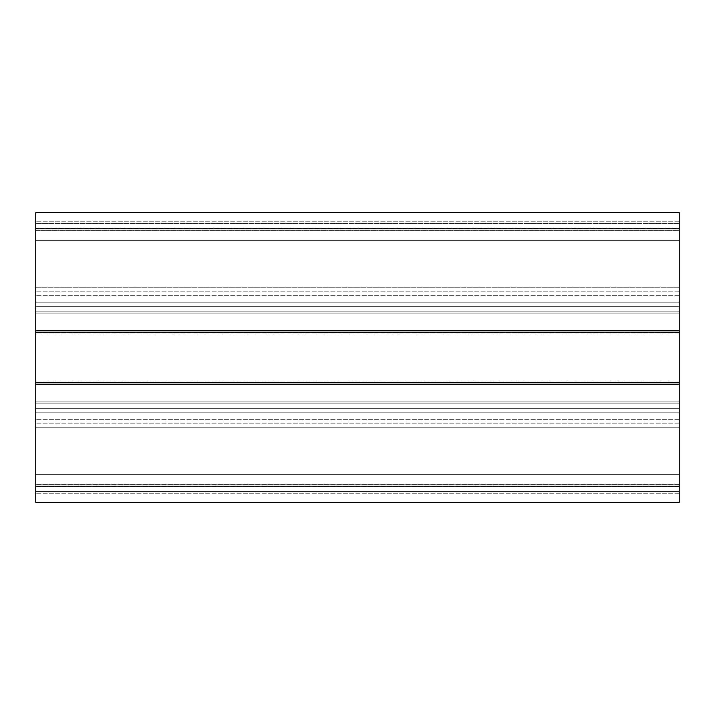 <?xml version="1.0" encoding="UTF-8"?>
<svg xmlns="http://www.w3.org/2000/svg" width="715" height="715" viewBox="0 0 715 715"><rect width="100%" height="100%" fill="white"/><g stroke="black" fill="none" stroke-linecap="round" stroke-linejoin="round"><path stroke-width="0.54" stroke-dasharray="3.58 2.68" d="M35.75 357.5L35.75 493.225L35.75 357.5M679.25 357.5L679.25 408.337L35.75 408.337L35.75 493.225L35.75 408.337L679.25 408.337L679.25 306.663L35.75 306.663L35.75 221.775L35.75 306.663L35.75 228.21L35.75 306.663L679.25 306.663L679.25 408.337L679.25 306.663L679.25 408.337L35.75 408.337L679.25 408.337L679.25 486.79L679.25 306.663L35.75 306.663L679.25 306.663L679.25 357.5M679.25 486.2L35.75 486.2L35.75 502.288L679.25 502.288L35.75 502.288L35.75 474.617L679.25 474.617L35.75 474.617L35.75 403.832L679.25 403.832L35.75 403.832L35.75 474.617L679.25 474.617L35.75 474.617L35.75 502.288L679.25 502.288L35.75 502.288L35.75 474.617L679.25 474.617L35.75 474.617L35.75 403.832L679.25 403.832L679.25 423.137L679.25 403.832L35.75 403.832L35.75 474.617L679.25 474.617L35.75 474.617L35.75 502.288L679.25 502.288L35.75 502.288L35.75 474.617L679.25 474.617L35.75 474.617L35.75 423.137L35.75 474.617L679.25 474.617L679.25 403.832L679.25 474.617L35.75 474.617L35.75 502.288L679.25 502.288L35.75 502.288L35.75 474.617L35.75 502.288L679.25 502.288L679.25 384.205L35.75 384.205L35.75 212.713L35.75 311.168L35.75 212.713L35.75 311.168L35.75 212.713L35.75 311.168L35.75 212.713L35.75 311.168L35.75 212.713L679.25 212.713L35.75 212.713L679.25 212.713L679.25 240.383L35.75 240.383L679.25 240.383L679.25 311.168L35.75 311.168L679.25 311.168L679.25 240.383L35.75 240.383L679.25 240.383L679.25 212.713L35.75 212.713L679.25 212.713L679.25 240.383L35.75 240.383L679.25 240.383L679.25 311.168L35.75 311.168L679.25 311.168L679.25 240.383L35.75 240.383L679.25 240.383L679.25 212.713L35.75 212.713L679.25 212.713L679.25 240.383L35.75 240.383L679.25 240.383L679.25 311.168L35.75 311.168L679.25 311.168L679.25 240.383L35.75 240.383L679.25 240.383L679.25 212.713L35.75 212.713L679.25 212.713L679.25 240.383L35.75 240.383L679.25 240.383L679.25 311.168L35.75 311.168L679.25 311.168L679.25 240.383L35.75 240.383L679.25 240.383L679.25 212.713L679.25 228.8L35.75 228.8M679.25 403.832L35.75 403.832L35.75 423.137L35.75 403.832L35.75 423.137L35.75 403.832L679.25 403.832M679.25 474.617L35.75 474.617L35.75 423.137L35.75 474.617L679.25 474.617M35.75 486.2L35.75 384.205L35.75 401.901L35.75 384.205L679.25 384.205L35.75 384.205M679.25 384.205L679.25 401.901L679.25 384.205L679.25 401.901L35.75 401.901L679.25 401.901L679.25 313.099L35.75 313.099L35.75 330.795L35.75 313.099L679.25 313.099L679.25 330.795L35.75 330.795L679.25 330.795L679.25 228.8M679.25 330.795L679.25 313.099L679.25 330.795L35.75 330.795M679.25 313.099L35.75 313.099L679.25 313.099M679.25 401.901L35.75 401.901L679.25 401.901M679.25 223.652L679.25 230.087L679.25 223.652L35.75 223.652L35.75 295.724L35.75 223.652L679.25 223.652L679.25 295.724L679.25 223.652L35.75 223.652L679.25 223.652M679.25 302.159L679.25 295.724L679.25 302.159L35.75 302.159L35.75 287.251L35.75 302.159L679.25 302.159L35.75 302.159L679.25 302.159L679.25 287.251L35.75 287.251L35.75 230.087L35.75 287.251L679.25 287.251L679.25 302.159M679.25 412.841L35.75 412.841L35.75 491.348L35.75 412.841L679.25 412.841L679.25 427.749L35.75 427.749L679.25 427.749L679.25 484.913L679.25 412.841L679.25 491.348L679.25 484.913L679.25 491.348L35.75 491.348L679.25 491.348L679.25 412.841L35.75 412.841L679.25 412.841M679.25 491.348L35.75 491.348L679.25 491.348M679.25 228.21L679.25 306.663L679.25 221.775L679.25 230.731L35.75 230.731L35.75 221.775L35.75 230.731L35.75 221.811L35.75 230.731L679.25 230.731L679.25 306.663L35.75 306.663L679.25 306.663L679.25 221.775L679.25 228.21L35.75 228.21L679.25 228.21M35.75 484.27L35.75 493.225L35.75 484.27L35.75 493.225L35.75 484.27L35.75 493.189L35.75 484.27L679.25 484.27L679.25 493.225L679.25 484.27L35.75 484.27L679.25 484.27L679.25 493.225L679.25 408.337L35.75 408.337L679.25 408.337L679.25 484.27M679.25 230.731L679.25 221.775L679.25 230.731L35.75 230.731M679.25 230.087L679.25 287.251L679.25 230.087L35.75 230.087L679.25 230.087M679.25 423.137L35.75 423.137L679.25 423.137M679.25 382.596L35.75 382.596M679.25 332.404L35.75 332.404M679.25 291.863L35.75 291.863L679.25 291.863M679.25 295.724L35.75 295.724L679.25 295.724M679.25 419.276L35.75 419.276L679.25 419.276M679.25 484.913L35.75 484.913L679.25 484.913M679.25 493.189L35.75 493.189L679.25 493.189M679.25 486.79L35.75 486.79L679.25 486.79M679.25 221.811L35.75 221.811L679.25 221.811M679.25 380.988L35.75 380.988L679.25 380.988M679.25 493.225L35.75 493.225L679.25 493.225M679.25 221.775L35.75 221.775L679.25 221.775M679.25 334.012L35.75 334.012L679.25 334.012"/><path stroke-width="1.07" d="M679.25 228.8L35.75 228.8L35.75 212.713L679.25 212.713L679.25 384.205L35.75 384.205L35.75 502.288L679.25 502.288L679.25 486.2L35.75 486.2M679.25 384.205L679.25 486.2M35.75 228.8L35.75 384.205M679.25 330.795L35.75 330.795M679.25 332.404L35.75 332.404M679.25 382.596L35.75 382.596"/></g></svg>
